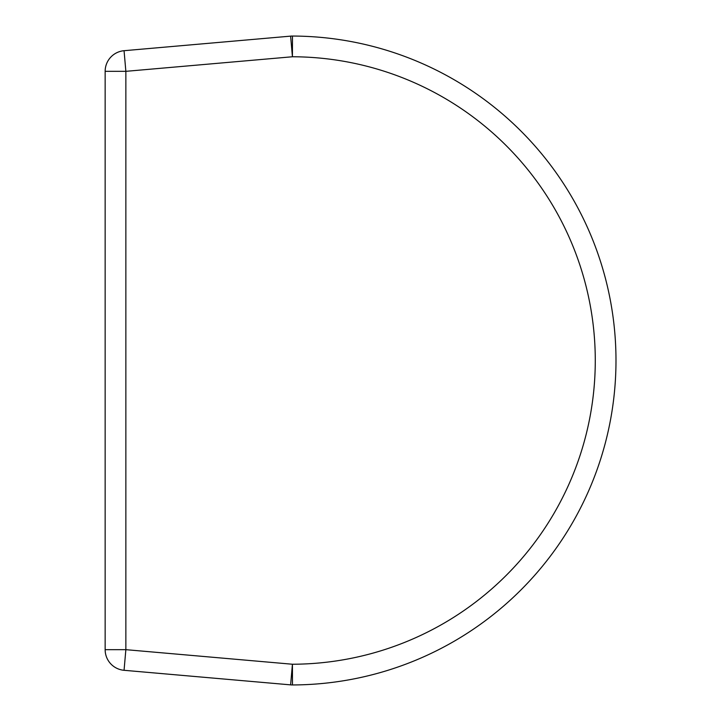 <?xml version="1.0" encoding="UTF-8"?>
<svg xmlns="http://www.w3.org/2000/svg" width="721" height="721" viewBox="0 0 721 721"><rect width="100%" height="100%" fill="white"/><g stroke="black" fill="none" stroke-linecap="round" stroke-linejoin="round"><path stroke-width="1.08" d="M615.986 360.5A324.45 324.45 0 0 1 292.483 684.95L292.429 664.239L290.617 684.869L124.057 670.296L125.86 649.666L292.429 664.239A303.739 303.739 0 0 0 595.276 360.5A303.739 303.739 0 0 0 292.429 56.761L292.483 36.05A324.45 324.45 0 0 1 615.986 360.5A324.45 324.45 0 0 0 292.483 36.05A20.711 20.711 0 0 0 290.617 36.131L124.057 50.704A20.711 20.711 0 0 0 105.149 71.334L125.86 71.334L125.86 649.666L105.149 649.666L105.149 71.334A20.711 20.711 0 0 1 124.057 50.704L125.86 71.334L292.429 56.761L290.617 36.131A20.711 20.711 0 0 1 292.483 36.05M290.617 684.869A20.711 20.711 0 0 0 292.483 684.95A20.711 20.711 0 0 1 290.617 684.869M105.149 649.666A20.711 20.711 0 0 0 124.057 670.296A20.711 20.711 0 0 1 105.149 649.666M105.149 521.95L105.149 207.855"/></g></svg>
